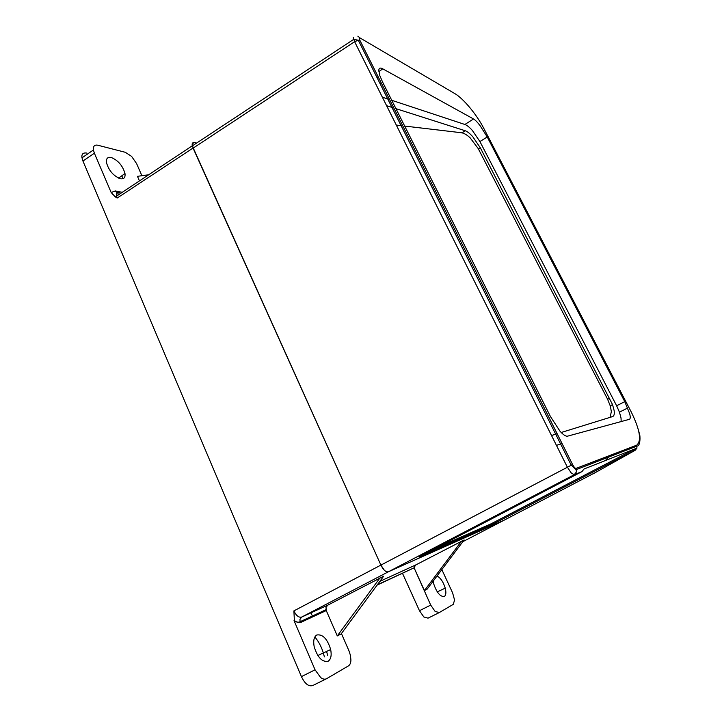 <?xml version="1.0" encoding="UTF-8"?>
<svg xmlns="http://www.w3.org/2000/svg" width="722" height="722" viewBox="0 0 722 722"><rect width="100%" height="100%" fill="white"/><g stroke="black" fill="none" stroke-linecap="round" stroke-linejoin="round"><path stroke-width="1.08" d="M328.158 661.217C322.183 662.363 317.518 657.489 314.151 646.587C313.104 640.613 314.007 636.741 316.859 634.972C322.797 634.069 327.4 638.925 330.676 649.538C331.768 655.405 330.929 659.294 328.158 661.217M326.191 678.897L313.113 685.349C308.926 687.001 305.027 684.086 301.426 676.622L315.054 669.808L320.694 677.588C322.951 679.24 324.954 679.601 326.687 678.644L348.401 665.91C349.953 664.935 350.802 662.995 350.928 660.079L350.45 655.386L348.961 650.829L341.425 633.537M315.054 669.808L294.432 621.525L293.89 610.893L380.9 565.091L384.176 570.028M326.263 610.559L337.291 635.929L341.145 633.925L383.653 576.201L327.725 605.18L326.01 607.419L326.263 610.559L300.199 622.698L294.432 621.525M416.007 564.821L414.5 566.734L414.482 568.665L424.419 590.56L427.144 589.134L464.129 539.957L416.007 564.821L379.871 581.345M402.506 573.376L419.464 610.713L430.709 605.081L414.085 567.817L377.335 584.775M337.291 635.929L380.043 577.826M462.82 541.69L504.073 520.21L388.472 571.743C385.945 572.356 383.418 570.136 380.9 565.091L192.314 145.898C191.754 143.344 192.575 142.261 194.778 142.649M430.709 605.081L435.077 611.372L439.229 612.599L453.226 604.377L454.58 600.09L452.595 592.843L441.837 569.604M437.054 575.966C440.6 577.916 443.326 581.968 445.248 588.132C446.313 592.491 446.006 595.262 444.328 596.462C440.33 596.877 436.828 592.789 433.832 584.197L433.272 580.993M194.732 142.55L192.251 143.561L193.045 148.046L380.9 565.091L572.582 464.526C573.99 467.143 575.145 468.434 576.048 468.407L636.66 445.194L636.948 448.109L635.143 450.302L633.726 450.871L635.55 448.651L634.232 449.319L491.935 523.423L434.346 548.819M194.868 142.586L196.574 143.091M385.187 570.912L386.198 571.535M193.045 148.046L117.19 198.045L116.495 195.833C116.179 193.189 117.163 192.007 119.455 192.305M117.208 192.729L115.276 190.915L111.17 192.503L94.383 153.208L82.94 161.042L81.992 157.82C81.433 154.138 82.994 152.55 86.676 153.055M117.19 198.045L115.321 196.944L111.17 192.503M301.426 676.622L82.94 161.042M438.976 612.725L428.029 618.158L423.832 616.967L419.464 610.713M311.002 612.825L312.373 616.01M314.873 636.957C319.485 642.544 322.644 649.186 324.358 656.876M119.112 177.792L119.446 178.487M121.413 192.16L121.152 192.756M94.383 153.208L93.409 149.977L93.689 146.756C94.429 145.266 95.864 144.77 97.993 145.275L125.294 152.297L131.594 156.376L136.602 163.596L141.882 175.708M148.308 174.823L137.46 176.321L139.382 180.726M111.233 157.477C118.11 160.347 122.695 165.699 124.987 173.506C125.466 177.558 123.94 179.309 120.403 178.758C113.462 175.987 108.814 170.6 106.459 162.603C106.035 158.506 107.623 156.8 111.233 157.477M377.083 585.118L414.085 567.817M327.626 655.368L326.606 651.434M116.522 193.893L119.329 193.956M123.047 178.686L121.792 175.834M300.199 622.698L299.928 619.413L301.706 617.066C298.836 617.797 296.237 615.74 293.89 610.893M424.419 590.56L461.575 541.103M610.027 417.379L611.353 411.711L610.433 406.333L607.563 399.167L478.217 148.579L470.139 137.83C466.872 134.806 463.93 133.101 461.322 132.731L404.681 126.07M402.768 125.845L396.306 125.086M490.96 523.883L634.232 449.319M576.048 468.407L576.391 472.017L574.198 474.724L581.941 471.619L584.089 468.966L635.55 448.651M504.236 520.129L388.472 571.743L301.706 617.066L327.725 605.18M504.137 520.183L596.092 472.161M382.723 68.816C380.223 67.462 378.906 68.012 378.779 70.449L379.799 75.557L382.47 81.812L550.462 416.567L559.956 431.151C563.304 434.888 565.867 436.548 567.645 436.142L629.313 419.338C630.414 418.959 630.532 417.063 629.665 413.652L624.765 401.649L487.224 136.963L480.085 125.655C477.441 122.198 475.257 119.969 473.533 118.977L382.723 68.816L378.851 71.74M192.323 145.898L353.663 39.385L358.302 40.215L354.61 41.696L353.257 37.255M388.472 571.743L574.198 474.724L571.156 472.865L567.257 466.99L354.61 41.696L193.09 148.154M635.143 450.302L592.906 473.948M551.509 435.492L557.149 433.751M561.202 432.496L612.527 416.603C614.106 416.043 614.63 413.986 614.106 410.439L612.536 404.6L610.261 405.755M461.954 132.83L465.23 130.754C467.351 131.476 469.878 133.489 472.811 136.783L480.374 147.902L612.536 404.6M465.23 130.754L395.945 108.661M393.815 107.984L386.604 105.683M382.362 97.199L389.6 99.591M391.748 100.295L464.896 124.482C466.999 125.222 469.499 127.234 472.405 130.511L479.913 141.548L616.624 405.755L619.44 412.154L621.028 417.975L621.182 421.549M562.041 443.507L556.454 445.384M121.901 192.26L115.276 190.915M325.983 609.702L299.901 621.795C298.159 622.635 296.182 622.111 293.98 620.234M581.941 471.619L419.292 556.716M429.184 551.518L491.104 524.19L490.825 525.165L418.986 557.014M490.825 525.165L495.951 522.611L495.229 521.762M633.185 450.239L633.726 450.871L495.951 522.611M631.317 412.054L631.254 412C639.99 429.888 641.795 440.962 636.66 445.194M572.582 464.526L359.944 40.432C358.969 38.32 359.014 37.508 360.088 37.986L454.734 93.544C463.434 98.526 476.8 114.717 483.803 128.381L631.254 412M360.088 37.986L357.859 36.181M638.347 429.77L639.566 434.247C640.098 434.734 640.793 446.223 636.994 446.106L576.454 469.526C576.246 470.518 572.799 466.313 571.201 465.121L358.302 40.215L359.944 40.432M609.729 398.21L607.626 399.275M478.478 149.084L480.374 147.902M624.765 401.649L616.624 405.755M479.913 141.548L487.224 136.963M464.896 124.482L473.533 118.977M381.171 82.777L380.052 83.626M330.676 649.538L317.824 655.522M192.287 145.781L115.321 196.944M81.992 157.829L93.436 149.968M124.987 173.506L118.607 178.154M445.248 588.132L437.27 591.869M491.944 523.414L491.159 524.352L426.54 552.899M605.289 460.6L608.917 456.963M627.725 407.993L619.44 412.154M378.166 76.785L377.046 77.624"/></g></svg>
